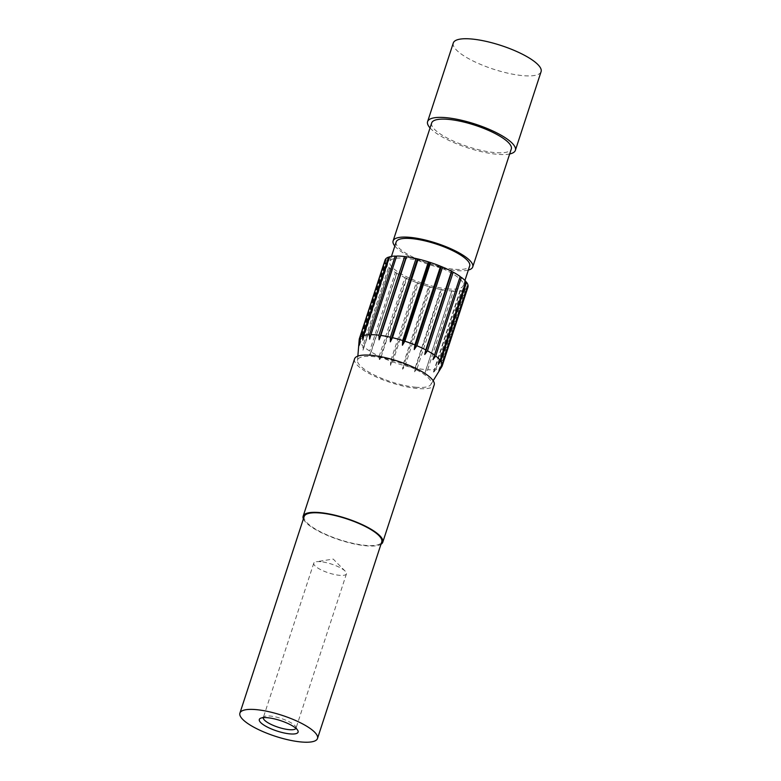 <?xml version="1.0" encoding="UTF-8"?>
<svg xmlns="http://www.w3.org/2000/svg" width="781" height="781" viewBox="0 0 781 781"><rect width="100%" height="100%" fill="white"/><g stroke="black" fill="none" stroke-linecap="round" stroke-linejoin="round"><path stroke-width="0.59" stroke-dasharray="3.9 2.93" d="M453.302 42.975A46.177 12.447 -161.9 0 0 475.082 61.953A46.177 12.447 -161.9 0 0 522.333 75.591A46.177 12.447 -161.9 0 0 541.087 71.667M295.95 728.322A17.182 4.627 -161.9 0 0 295.999 728.195A17.182 4.627 -161.9 0 0 295.745 726.75A17.182 4.627 -161.9 0 0 270.314 716.06A17.182 4.627 -161.9 0 0 264.388 716.499A17.182 4.627 -161.9 0 0 263.334 717.514A17.182 4.627 -161.9 0 0 263.295 717.641M320.757 561.715A17.182 4.627 -161.9 0 0 316.325 561.744A17.182 4.627 -161.9 0 0 313.777 563.179A17.182 4.627 -161.9 0 0 321.879 570.237A17.182 4.627 -161.9 0 0 339.462 575.314A17.182 4.627 -161.9 0 0 346.442 573.85A17.182 4.627 -161.9 0 0 345.231 571.184A17.182 4.627 -161.9 0 0 320.757 561.715M431.678 122.959A41.881 11.285 -161.9 0 0 451.438 140.16A41.881 11.285 -161.9 0 0 494.295 152.539A41.881 11.285 -161.9 0 0 511.301 148.976M394.835 246.044A41.881 11.285 -161.9 0 0 455.733 270.509A41.881 11.285 -161.9 0 0 468.336 270.07M396.182 241.925A38.66 10.417 -161.9 0 0 414.418 257.808A38.66 10.417 -161.9 0 0 453.986 269.23A38.66 10.417 -161.9 0 0 469.684 265.95M447.552 288.892A38.66 10.417 -161.9 0 0 463.25 285.602A38.66 10.417 -161.9 0 0 445.024 269.718A38.66 10.417 -161.9 0 0 405.456 258.296A38.66 10.417 -161.9 0 0 389.758 261.586A38.66 10.417 -161.9 0 0 407.994 277.47A38.66 10.417 -161.9 0 0 447.552 288.892M415.424 387.2A38.66 10.417 -161.9 0 0 430.839 384.525A38.66 10.417 -161.9 0 0 413.901 368.515A38.66 10.417 -161.9 0 0 373.328 356.605A38.66 10.417 -161.9 0 0 357.493 360.549A38.66 10.417 -161.9 0 0 376.901 376.257A38.66 10.417 -161.9 0 0 415.424 387.2M359.211 339.442A43.599 11.744 -161.9 0 0 359.533 341.385L359.309 346.042L359.856 342.107A43.599 11.744 -161.9 0 0 362.911 345.934L362.901 350.552L363.858 346.784A43.599 11.744 -161.9 0 0 369.667 351.04L369.745 355.56L371.131 351.948A43.599 11.744 -161.9 0 0 379.185 356.253L379.234 360.646L381.05 357.132A43.599 11.744 -161.9 0 0 390.617 361.115L390.52 365.342L392.726 361.886A43.599 11.744 -161.9 0 0 402.967 365.186L402.596 369.237L405.114 365.781A43.599 11.744 -161.9 0 0 415.111 368.105L414.399 371.981L417.113 368.476A43.599 11.744 -161.9 0 0 424.542 369.491A43.599 11.744 -161.9 0 0 425.996 369.618L424.874 373.328L427.676 369.725A43.599 11.744 -161.9 0 0 434.636 369.579L433.094 373.172L435.837 369.413A43.599 11.744 -161.9 0 0 440.269 368.007L438.326 371.512L440.894 367.587A43.599 11.744 -161.9 0 0 441.929 366.474M354.564 358.889A41.881 11.285 -161.9 0 0 374.314 376.1A41.881 11.285 -161.9 0 0 417.181 388.469A41.881 11.285 -161.9 0 0 434.187 384.916M303.379 518.926A41.881 11.285 -161.9 0 0 365.772 545.763A41.881 11.285 -161.9 0 0 380.962 544.279M304.17 516.514A40.807 10.993 -161.9 0 0 323.422 533.277A40.807 10.993 -161.9 0 0 365.186 545.333A40.807 10.993 -161.9 0 0 381.753 541.868M430.048 127.938A46.177 12.447 -161.9 0 0 496.628 154.238A46.177 12.447 -161.9 0 0 509.671 153.964M417.113 368.476L442.817 289.829A43.599 11.744 -161.9 0 0 450.246 290.844A43.599 11.744 -161.9 0 0 451.701 290.971L425.996 369.618M385.062 260.053A43.599 11.744 -161.9 0 0 385.238 262.738L359.533 341.385M359.856 342.107L385.56 263.47A43.599 11.744 -161.9 0 0 388.616 267.287L362.911 345.934M363.858 346.784L389.563 268.147A43.599 11.744 -161.9 0 0 395.371 272.393L369.667 351.04M371.131 351.948L396.836 273.301A43.599 11.744 -161.9 0 0 404.89 277.616L379.185 356.253M381.05 357.132L406.755 278.495A43.599 11.744 -161.9 0 0 416.322 282.468L390.617 361.115M392.726 361.886L418.431 283.239A43.599 11.744 -161.9 0 0 428.671 286.539L402.967 365.186M405.114 365.781L430.819 287.135A43.599 11.744 -161.9 0 0 440.816 289.458L415.111 368.105M427.676 369.725L453.38 291.079A43.599 11.744 -161.9 0 0 460.341 290.942L434.636 369.579M435.837 369.413L461.542 290.776A43.599 11.744 -161.9 0 0 465.974 289.36L440.269 368.007M440.894 367.587L466.599 288.941A43.599 11.744 -161.9 0 0 467.946 287.144M465.886 281.472L465.3 281.697L465.749 281.902M468.092 285.748L467.136 285.787L467.917 286.276M466.599 288.941L465.359 288.804L465.974 289.36M461.542 290.776L460.126 290.464L460.341 290.942M453.38 291.079L451.701 290.971M442.817 289.829L440.816 289.458M430.819 287.135L428.671 286.539M418.431 283.239L416.322 282.468M406.755 278.495L404.89 277.616M396.836 273.301L395.371 272.393M389.563 268.147L388.616 267.287M385.56 263.47L386.341 263.334L385.238 262.738M385.336 259.692L386.312 259.741L385.521 259.155M389.299 257.281L389.856 257.379L389.446 256.851M460.029 276.884L432.986 359.592M465.3 281.697L438.268 364.405M467.136 285.787L440.103 368.495M465.359 288.804L438.326 371.512M460.126 290.464L433.094 373.172M451.906 290.62L424.874 373.328M441.431 289.273L414.399 371.981M429.638 286.52L402.596 369.237M417.552 282.634L390.52 365.342M406.266 277.938L379.234 360.646M396.787 272.852L369.745 355.56M389.934 267.834L362.901 350.552M386.341 263.334L359.309 346.042M386.312 259.741L359.28 342.449M389.856 257.379L362.823 340.086M396.66 256.461L369.628 339.169M264.388 716.499L260.561 718.256M313.777 563.179L263.334 717.514M345.231 571.184L333.204 559.059L316.325 561.744M464.939 280.447L463.25 285.602M430.839 384.525L433.172 380.728M357.493 360.549L357.854 356.116M391.447 256.422L389.758 261.586M346.442 573.85L295.999 728.195M295.745 726.75L297.795 730.43"/><path stroke-width="1.17" d="M509.671 153.964A46.177 12.447 -161.9 0 0 515.382 150.313L541.087 71.667A46.177 12.447 -161.9 0 0 519.306 52.698A46.177 12.447 -161.9 0 0 472.056 39.05A46.177 12.447 -161.9 0 0 453.302 42.975L427.597 121.621A46.177 12.447 -161.9 0 0 430.048 127.938M267.59 717.729A20.404 5.496 -161.9 0 0 260.561 718.256A20.404 5.496 -161.9 0 0 266.653 726.701A20.404 5.496 -161.9 0 0 289.81 733.876A20.404 5.496 -161.9 0 0 297.795 730.43A20.404 5.496 -161.9 0 0 267.59 717.729M263.295 717.641A17.182 4.627 -161.9 0 0 271.642 724.67A17.182 4.627 -161.9 0 0 289.019 729.649A17.182 4.627 -161.9 0 0 295.95 728.322M468.336 270.07A41.881 11.285 -161.9 0 0 472.739 266.946L511.301 148.976A41.881 11.285 -161.9 0 0 491.542 131.764A41.881 11.285 -161.9 0 0 448.685 119.395A41.881 11.285 -161.9 0 0 431.678 122.959L393.116 240.919A41.881 11.285 -161.9 0 0 394.835 246.044M472.739 266.946A41.881 11.285 -161.9 0 0 452.99 249.735A41.881 11.285 -161.9 0 0 410.132 237.365A41.881 11.285 -161.9 0 0 393.116 240.919M464.939 280.447L469.684 265.95A38.66 10.417 -161.9 0 0 451.447 250.057A38.66 10.417 -161.9 0 0 411.88 238.635A38.66 10.417 -161.9 0 0 396.182 241.925L391.447 256.422M433.172 380.728L441.929 366.474A43.599 11.744 -161.9 0 0 442.241 365.781A43.599 11.744 -161.9 0 0 442.397 365.03L440.103 368.495L442.388 364.395A43.599 11.744 -161.9 0 0 440.826 360.92L438.268 364.405L440.181 360.119A43.599 11.744 -161.9 0 0 435.7 356.038L432.986 359.592L434.48 355.14A43.599 11.744 -161.9 0 0 427.48 350.815L424.737 354.486L425.791 349.908A43.599 11.744 -161.9 0 0 416.878 345.719L414.233 349.546L414.877 344.89A43.599 11.744 -161.9 0 0 404.851 341.209L402.42 345.202L402.703 340.516A43.599 11.744 -161.9 0 0 392.472 337.675L390.344 341.844L390.373 337.187A43.599 11.744 -161.9 0 0 380.825 335.43L379.078 339.774L378.961 335.195A43.599 11.744 -161.9 0 0 377.067 334.99A43.599 11.744 -161.9 0 0 370.955 334.688L369.628 339.169L369.491 334.717A43.599 11.744 -161.9 0 0 363.741 335.498L362.823 340.086L362.804 335.791A43.599 11.744 -161.9 0 0 359.816 337.802L359.28 342.449L359.494 338.339A43.599 11.744 -161.9 0 0 359.358 338.69A43.599 11.744 -161.9 0 0 359.211 339.442L357.854 356.116M380.962 544.279A41.881 11.285 -161.9 0 0 382.778 542.199L434.187 384.916A41.881 11.285 -161.9 0 0 414.428 367.705A41.881 11.285 -161.9 0 0 371.571 355.326A41.881 11.285 -161.9 0 0 354.564 358.889L303.155 516.182A41.881 11.285 -161.9 0 0 303.379 518.926M382.778 542.199A41.881 11.285 -161.9 0 0 363.019 524.998A41.881 11.285 -161.9 0 0 320.161 512.619A41.881 11.285 -161.9 0 0 303.155 516.182M317.496 738.484L381.753 541.868A40.807 10.993 -161.9 0 0 362.511 525.105A40.807 10.993 -161.9 0 0 320.747 513.049A40.807 10.993 -161.9 0 0 304.17 516.514L239.913 713.121A40.807 10.993 -161.9 0 0 259.155 729.893A40.807 10.993 -161.9 0 0 300.919 741.95A40.807 10.993 -161.9 0 0 317.496 738.484A40.807 10.993 -161.9 0 0 298.244 721.712A40.807 10.993 -161.9 0 0 256.48 709.656A40.807 10.993 -161.9 0 0 239.913 713.121M515.382 150.313A46.177 12.447 -161.9 0 0 493.602 131.335A46.177 12.447 -161.9 0 0 446.351 117.697A46.177 12.447 -161.9 0 0 427.597 121.621M414.877 344.89L440.582 266.243A43.599 11.744 -161.9 0 0 430.556 262.562L404.851 341.209M402.703 340.516L428.408 261.869A43.599 11.744 -161.9 0 0 418.177 259.028L392.472 337.675M390.373 337.187L416.078 258.54A43.599 11.744 -161.9 0 0 406.53 256.783L380.825 335.43M378.961 335.195L404.665 256.549A43.599 11.744 -161.9 0 0 396.66 256.041L370.955 334.688M369.491 334.717L395.196 256.07A43.599 11.744 -161.9 0 0 389.446 256.851L363.741 335.498M362.804 335.791L388.518 257.144A43.599 11.744 -161.9 0 0 385.521 259.155L359.816 337.802M359.494 338.339L385.199 259.692A43.599 11.744 -161.9 0 0 385.062 260.053L359.358 338.69M442.241 365.781L467.946 287.144A43.599 11.744 -161.9 0 0 468.102 286.383L442.397 365.03M442.388 364.395L468.092 285.748A43.599 11.744 -161.9 0 0 466.53 282.273L440.826 360.92M440.181 360.119L465.886 281.472A43.599 11.744 -161.9 0 0 461.405 277.392L435.7 356.038M425.791 349.908L451.496 271.271A43.599 11.744 -161.9 0 0 442.583 267.073L416.878 345.719M434.48 355.14L460.185 276.503A43.599 11.744 -161.9 0 0 453.185 272.169L427.48 350.815M440.582 266.243L442.583 267.073M451.496 271.271L453.185 272.169M460.058 276.894L461.405 277.392M465.749 281.902L466.53 282.273M388.518 257.144L389.299 257.281M395.196 256.07L396.533 256.422M404.665 256.549L406.53 256.783M416.078 258.54L418.177 259.028M428.408 261.869L430.556 262.562M451.769 271.778L424.737 354.486M406.11 257.056L379.078 339.774M417.376 259.136L390.344 341.844M429.452 262.484L402.42 345.202M441.265 266.829L414.233 349.546"/></g></svg>
